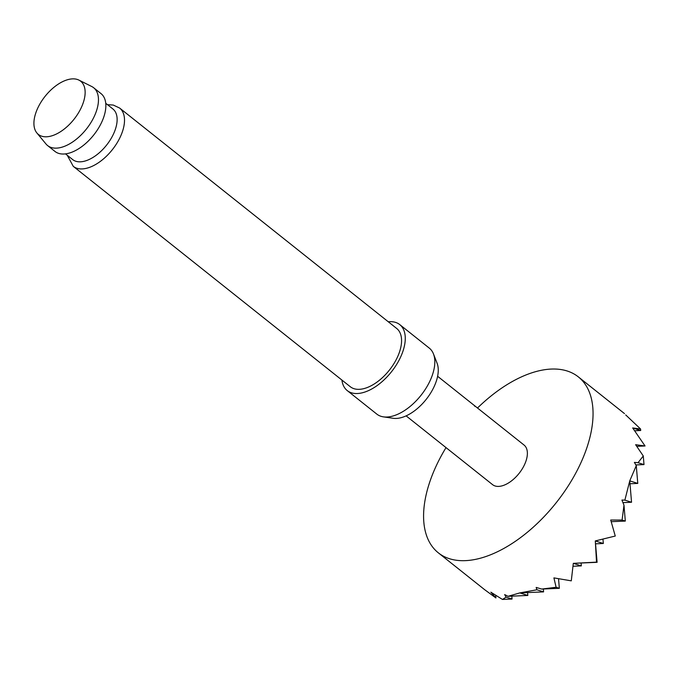 <?xml version="1.0" encoding="UTF-8"?>
<svg xmlns="http://www.w3.org/2000/svg" width="679" height="679" viewBox="0 0 679 679"><rect width="100%" height="100%" fill="white"/><g stroke="black" fill="none" stroke-linecap="round" stroke-linejoin="round"><path stroke-width="1.02" d="M477.507 408.02A112.425 61.059 128.5 0 1 539.457 370.7A112.425 61.059 128.5 0 1 578.313 376.87A112.425 61.059 128.5 0 1 574.527 475.376A112.425 61.059 128.5 0 1 477.176 559.012A112.425 61.059 128.5 0 1 438.328 552.833A112.425 61.059 128.5 0 1 446.018 447.614M536.911 589.762L543.582 591.884L519.791 592.911L527.821 595.458L508.045 596.315L519.791 592.911L536.911 589.762L536.181 587.428L541.698 589.066L556.109 587.276L553.911 577.897L571.285 580.851L573.305 563.349L596.527 562.136L595.296 540.934L615.267 536.037L610.71 520.021L622.083 520.055L623.984 505.218L621.922 500.058L624.875 500.126L629.747 480.868L636.274 465.65L634.381 462.399L638.048 462.696L643.276 455.965L635.62 444.694L645.05 445.976L632.667 427.948L640.569 428.984L625.724 414.937M437.607 376.276L461.644 395.399A25.293 13.741 128.5 0 1 461.652 395.407L524.069 445.059A25.293 13.741 128.5 0 1 523.212 467.22A25.293 13.741 128.5 0 1 501.314 486.037A25.293 13.741 128.5 0 1 492.572 484.645L406.118 415.871M473.874 405.125C475.461 406.297 475.716 406.645 474.629 406.152M83.356 102.419A33.984 18.46 -51.5 0 0 78.9 80.097A33.984 18.46 -51.5 0 0 35.707 113.232A33.984 18.46 -51.5 0 0 36.861 132.94A33.984 18.46 -51.5 0 0 60.923 131.437A33.984 18.46 -51.5 0 0 83.356 102.419M78.9 80.097L91.682 86.488A36.963 20.073 128.5 0 1 93.626 87.718A36.963 20.073 128.5 0 1 96.52 110.762A36.963 20.073 128.5 0 1 73.705 141.232A36.963 20.073 128.5 0 1 47.606 145.569A36.963 20.073 128.5 0 1 45.96 143.956L36.861 132.94M65.498 153.878L72.653 159.565A32.32 17.552 -51.5 0 0 95.484 155.78A32.32 17.552 -51.5 0 0 115.43 129.129A32.32 17.552 -51.5 0 0 112.901 108.98L105.737 103.284M433.474 353.946L437.081 363.206A36.921 20.047 128.5 0 1 436.317 381.114A36.921 20.047 128.5 0 1 393.251 418.289L383.423 416.864A42.157 22.899 -51.5 0 0 432.599 374.401A42.157 22.899 -51.5 0 0 433.474 353.946A42.157 22.899 -51.5 0 0 429.289 348.115L399.744 324.604A42.157 22.899 -51.5 0 0 388.286 321.77M341.91 380.062A42.157 22.899 -51.5 0 0 347.249 390.595A42.157 22.899 -51.5 0 0 377.032 385.647A42.157 22.899 -51.5 0 0 403.054 350.89A42.157 22.899 -51.5 0 0 399.744 324.604M399.608 351.671A37.243 20.226 -51.5 0 0 396.68 328.458L119.623 108.046A37.243 20.226 128.5 0 1 122.551 131.268A37.243 20.226 128.5 0 1 99.558 161.967A37.243 20.226 128.5 0 1 73.256 166.33L350.313 386.741A37.243 20.226 -51.5 0 0 376.616 382.379A37.243 20.226 -51.5 0 0 399.608 351.671M47.606 145.569L54.991 151.442A36.963 20.073 -51.5 0 0 81.098 147.114A36.963 20.073 -51.5 0 0 103.912 116.644A36.963 20.073 -51.5 0 0 101.01 93.6L93.626 87.718M347.249 390.595L376.803 414.097A42.157 22.899 -51.5 0 0 383.423 416.864M506.101 597.147L512.051 599.039L502.46 599.447L506.101 597.147L504.658 594.583L508.045 596.315M512.051 599.039L511.813 596.145M438.328 552.833L484.5 589.567L495.899 597.961L490.866 592.198L502.46 599.447M495.899 597.961L495.67 595.271M638.048 462.696L643.998 464.589L643.276 455.965M622.083 520.055L625.317 521.082L623.984 505.218M624.875 500.126L631.546 502.248L629.747 480.868L637.776 483.414L636.274 465.65M645.05 445.976L636.758 446.332M632.667 427.948L640.696 430.503L640.569 428.984M596.527 562.136L597.096 562.322L595.296 540.934L603.325 543.489L602.986 539.44M556.109 587.276L559.343 588.303L558.537 578.763M559.343 588.303L541.698 589.066M543.582 591.884L543.336 588.999M527.821 595.458L527.575 592.572M597.096 562.322L573.305 563.349L581.334 565.896L573.169 566.252M581.334 565.896L581.088 563.01M603.325 543.489L595.542 543.828M640.696 430.503L634.831 430.758M631.546 502.248L622.957 502.621M625.317 521.082L611.219 521.684M643.998 464.589L635.867 464.937M637.776 483.414L629.985 483.754M578.313 376.87L624.485 413.604M119.623 108.046L113.274 105.05L107.494 104.685M67.246 155.27L73.256 166.33"/></g></svg>
